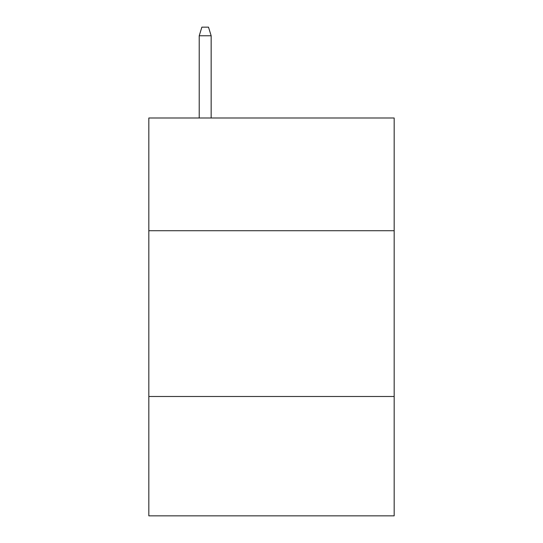 <?xml version="1.0" encoding="UTF-8"?>
<svg xmlns="http://www.w3.org/2000/svg" width="543" height="543" viewBox="0 0 543 543"><rect width="100%" height="100%" fill="white"/><g stroke="black" fill="none" stroke-linecap="round" stroke-linejoin="round"><path stroke-width="0.81" d="M394.17 230.721L394.17 117.994L148.83 117.994L148.83 230.721L394.17 230.721L394.17 515.85L148.83 515.85L148.83 230.721M394.17 396.492L148.83 396.492M211.159 117.994L211.159 35.77L199.22 35.77L199.22 117.994M199.22 35.77L201.874 27.15L208.505 27.15L211.159 35.77"/></g></svg>
